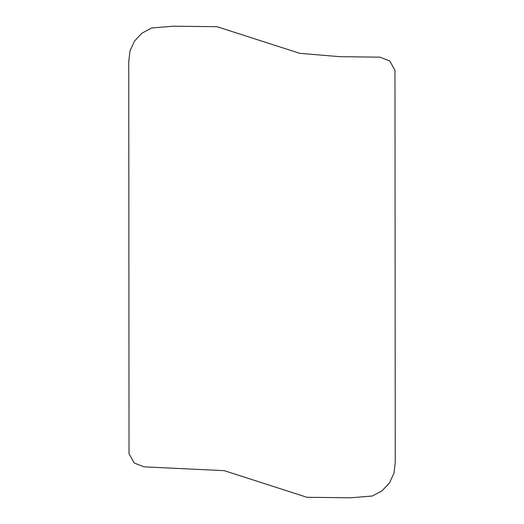<?xml version="1.0" encoding="UTF-8"?>
<svg xmlns="http://www.w3.org/2000/svg" width="524" height="524" viewBox="0 0 524 524"><rect width="100%" height="100%" fill="white"/><g stroke="black" fill="none" stroke-linecap="round" stroke-linejoin="round"><path stroke-width="0.79" d="M379.926 57.162L339.578 56.671L299.741 53.33L217.067 26.711L173.28 26.2L151.574 28.008L141.958 33.156L134.491 41.095L129.945 51.011L128.747 61.852L129.028 453.692L134.249 463.039L144.074 466.838L224.259 470.67L306.933 497.289L350.72 497.8L372.426 495.992L382.042 490.844L389.509 482.905L394.055 472.989L395.253 462.148L394.972 70.308L389.751 60.961L379.926 57.162"/></g></svg>
